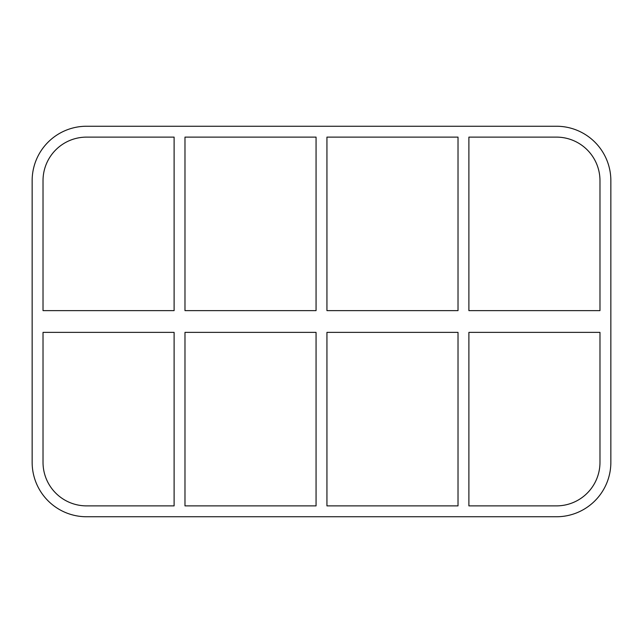 <?xml version="1.0" encoding="UTF-8"?>
<svg xmlns="http://www.w3.org/2000/svg" width="643" height="643" viewBox="0 0 643 643"><rect width="100%" height="100%" fill="white"/><g stroke="black" fill="none" stroke-linecap="round" stroke-linejoin="round"><path stroke-width="0.96" d="M458.017 332.375L458.017 505.88L326.941 505.88L326.941 332.375L458.017 332.375M458.017 137.12L458.017 310.625L326.941 310.625L326.941 137.12L458.017 137.12M468.892 505.88L468.892 332.375L599.975 332.375L599.975 462.365A43.515 43.515 0 0 1 556.46 505.88L468.892 505.88M468.892 310.625L468.892 137.12L556.46 137.12A43.515 43.515 0 0 1 599.975 180.635L599.975 310.625L468.892 310.625M316.059 332.375L316.059 505.88L184.983 505.88L184.983 332.375L316.059 332.375M316.059 137.12L316.059 310.625L184.983 310.625L184.983 137.12L316.059 137.12M556.46 126.245A54.39 54.39 0 0 1 610.85 180.635L610.85 462.365A54.39 54.39 0 0 1 556.46 516.755L86.54 516.755A54.39 54.39 0 0 1 32.15 462.365L32.15 180.635A54.39 54.39 0 0 1 86.54 126.245L556.46 126.245M43.025 332.375L174.108 332.375L174.108 505.88L86.54 505.88A43.515 43.515 0 0 1 43.025 462.365L43.025 332.375M43.025 310.625L43.025 180.635A43.515 43.515 0 0 1 86.54 137.12L174.108 137.12L174.108 310.625L43.025 310.625"/></g></svg>

